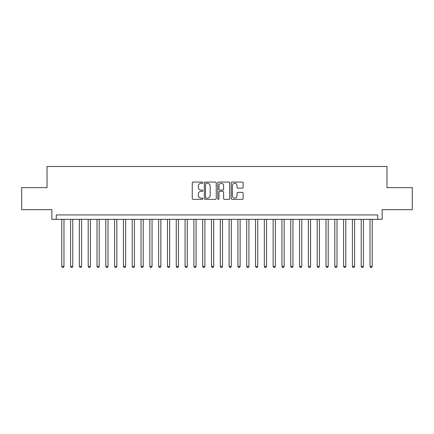 <?xml version="1.0" encoding="UTF-8"?>
<svg xmlns="http://www.w3.org/2000/svg" width="434" height="434" viewBox="0 0 434 434"><rect width="100%" height="100%" fill="white"/><g stroke="black" fill="none" stroke-linecap="round" stroke-linejoin="round"><path stroke-width="0.65" d="M202.911 182.671A0.608 0.608 0 0 0 202.304 182.063L193.119 182.063A0.863 0.863 0 0 0 192.257 182.931L192.257 198.49A0.863 0.863 0 0 0 193.119 199.358L202.304 199.358A0.608 0.608 0 0 0 202.911 198.75A0.608 0.608 0 0 0 202.304 198.143L201.116 198.143A2.767 2.767 0 0 1 198.349 195.381L198.349 194.079A2.767 2.767 0 0 1 201.116 191.318L202.304 191.318A0.608 0.608 0 0 0 202.911 190.71A0.608 0.608 0 0 0 202.304 190.103L201.116 190.103A2.767 2.767 0 0 1 198.349 187.342L198.349 186.04A2.767 2.767 0 0 1 201.116 183.278L202.304 183.278A0.608 0.608 0 0 0 202.911 182.671M242.264 188.161A0.863 0.863 0 0 0 243.127 187.298L243.127 182.931A0.863 0.863 0 0 0 242.264 182.063L232.065 182.063A0.863 0.863 0 0 0 231.197 182.931L231.197 198.49A0.863 0.863 0 0 0 232.065 199.358L242.264 199.358A0.863 0.863 0 0 0 243.127 198.49L243.127 193.217A0.863 0.863 0 0 0 242.264 192.354L237.897 192.354A0.863 0.863 0 0 0 237.035 193.217L237.035 195.832A2.311 2.311 0 0 1 234.723 198.143A2.311 2.311 0 0 1 232.407 195.832L232.407 185.589A2.311 2.311 0 0 1 234.723 183.278A2.311 2.311 0 0 1 237.035 185.589L237.035 187.298A0.863 0.863 0 0 0 237.897 188.161L242.264 188.161M377.732 219.333L382.137 219.333L382.137 209.644L412.3 209.644L412.3 187.629L386.982 187.629L386.982 166.493L47.018 166.493L47.018 187.629L21.7 187.629L21.7 209.644L51.863 209.644L51.863 219.333L377.732 219.333L377.732 214.928L56.268 214.928L56.268 219.333M216.246 182.931A0.863 0.863 0 0 0 215.378 182.063L205.179 182.063A0.863 0.863 0 0 0 204.316 182.931L204.316 198.49A0.863 0.863 0 0 0 205.179 199.358L215.378 199.358A0.863 0.863 0 0 0 216.246 198.49L216.246 182.931M218.622 182.063L228.821 182.063A0.863 0.863 0 0 1 229.684 182.931L229.684 198.49A0.863 0.863 0 0 1 228.821 199.358L224.454 199.358A0.863 0.863 0 0 1 223.591 198.49L223.591 192.181A0.863 0.863 0 0 0 222.729 191.318L219.832 191.318A0.863 0.863 0 0 0 218.969 192.181L218.969 198.75A0.608 0.608 0 0 1 218.362 199.358A0.608 0.608 0 0 1 217.754 198.75L217.754 182.931A0.863 0.863 0 0 1 218.622 182.063M206.128 183.278A0.608 0.608 0 0 0 205.526 183.88L205.526 197.541A0.608 0.608 0 0 0 206.128 198.143L207.381 198.143A2.767 2.767 0 0 0 210.148 195.381L210.148 186.04A2.767 2.767 0 0 0 207.381 183.278L206.128 183.278M223.591 185.633A2.311 2.311 0 0 0 221.28 183.322A2.311 2.311 0 0 0 218.969 185.633L218.969 189.24A0.863 0.863 0 0 0 219.832 190.103L222.729 190.103A0.863 0.863 0 0 0 223.591 189.24L223.591 185.633M61.774 219.333L61.774 266.362L63.977 266.362L63.977 219.333M63.977 266.362L63.315 267.507L62.431 267.507L61.774 266.362M70.579 219.333L70.579 266.362L72.782 266.362L72.782 219.333M72.782 266.362L72.12 267.507L71.241 267.507L70.579 266.362M79.389 219.333L79.389 266.362L81.587 266.362L81.587 219.333M81.587 266.362L80.93 267.507L80.046 267.507L79.389 266.362M88.194 219.333L88.194 266.362L90.397 266.362L90.397 219.333M90.397 266.362L89.735 267.507L88.856 267.507L88.194 266.362M96.999 219.333L96.999 266.362L99.202 266.362L99.202 219.333M99.202 266.362L98.545 267.507L97.661 267.507L96.999 266.362M105.809 219.333L105.809 266.362L108.012 266.362L108.012 219.333M108.012 266.362L107.35 267.507L106.471 267.507L105.809 266.362M114.614 219.333L114.614 266.362L116.817 266.362L116.817 219.333M116.817 266.362L116.155 267.507L115.276 267.507L114.614 266.362M123.424 219.333L123.424 266.362L125.627 266.362L125.627 219.333M125.627 266.362L124.965 267.507L124.086 267.507L123.424 266.362M132.229 219.333L132.229 266.362L134.431 266.362L134.431 219.333M134.431 266.362L133.77 267.507L132.891 267.507L132.229 266.362M141.039 219.333L141.039 266.362L143.242 266.362L143.242 219.333M143.242 266.362L142.58 267.507L141.701 267.507L141.039 266.362M149.844 219.333L149.844 266.362L152.046 266.362L152.046 219.333M152.046 266.362L151.385 267.507L150.506 267.507L149.844 266.362M158.654 219.333L158.654 266.362L160.857 266.362L160.857 219.333M160.857 266.362L160.195 267.507L159.311 267.507L158.654 266.362M167.459 219.333L167.459 266.362L169.661 266.362L169.661 219.333M169.661 266.362L169 267.507L168.121 267.507L167.459 266.362M176.269 219.333L176.269 266.362L178.466 266.362L178.466 219.333M178.466 266.362L177.81 267.507L176.926 267.507L176.269 266.362M185.074 219.333L185.074 266.362L187.276 266.362L187.276 219.333M187.276 266.362L186.615 267.507L185.736 267.507L185.074 266.362M193.879 219.333L193.879 266.362L196.081 266.362L196.081 219.333M196.081 266.362L195.425 267.507L194.541 267.507L193.879 266.362M202.689 219.333L202.689 266.362L204.891 266.362L204.891 219.333M204.891 266.362L204.23 267.507L203.351 267.507L202.689 266.362M211.494 219.333L211.494 266.362L213.696 266.362L213.696 219.333M213.696 266.362L213.034 267.507L212.155 267.507L211.494 266.362M220.304 219.333L220.304 266.362L222.506 266.362L222.506 219.333M222.506 266.362L221.845 267.507L220.966 267.507L220.304 266.362M229.109 219.333L229.109 266.362L231.311 266.362L231.311 219.333M231.311 266.362L230.649 267.507L229.77 267.507L229.109 266.362M237.919 219.333L237.919 266.362L240.121 266.362L240.121 219.333M240.121 266.362L239.459 267.507L238.575 267.507L237.919 266.362M246.724 219.333L246.724 266.362L248.926 266.362L248.926 219.333M248.926 266.362L248.264 267.507L247.385 267.507L246.724 266.362M255.534 219.333L255.534 266.362L257.731 266.362L257.731 219.333M257.731 266.362L257.074 267.507L256.19 267.507L255.534 266.362M264.339 219.333L264.339 266.362L266.541 266.362L266.541 219.333M266.541 266.362L265.879 267.507L265 267.507L264.339 266.362M273.143 219.333L273.143 266.362L275.346 266.362L275.346 219.333M275.346 266.362L274.689 267.507L273.805 267.507L273.143 266.362M281.954 219.333L281.954 266.362L284.156 266.362L284.156 219.333M284.156 266.362L283.494 267.507L282.615 267.507L281.954 266.362M290.758 219.333L290.758 266.362L292.961 266.362L292.961 219.333M292.961 266.362L292.299 267.507L291.42 267.507L290.758 266.362M299.569 219.333L299.569 266.362L301.771 266.362L301.771 219.333M301.771 266.362L301.109 267.507L300.23 267.507L299.569 266.362M308.373 219.333L308.373 266.362L310.576 266.362L310.576 219.333M310.576 266.362L309.914 267.507L309.035 267.507L308.373 266.362M317.183 219.333L317.183 266.362L319.386 266.362L319.386 219.333M319.386 266.362L318.724 267.507L317.845 267.507L317.183 266.362M325.988 219.333L325.988 266.362L328.191 266.362L328.191 219.333M328.191 266.362L327.529 267.507L326.65 267.507L325.988 266.362M334.798 219.333L334.798 266.362L337.001 266.362L337.001 219.333M337.001 266.362L336.339 267.507L335.455 267.507L334.798 266.362M343.603 219.333L343.603 266.362L345.806 266.362L345.806 219.333M345.806 266.362L345.144 267.507L344.265 267.507L343.603 266.362M352.413 219.333L352.413 266.362L354.611 266.362L354.611 219.333M354.611 266.362L353.954 267.507L353.07 267.507L352.413 266.362M361.218 219.333L361.218 266.362L363.421 266.362L363.421 219.333M363.421 266.362L362.759 267.507L361.88 267.507L361.218 266.362M370.023 219.333L370.023 266.362L372.226 266.362L372.226 219.333M372.226 266.362L371.569 267.507L370.685 267.507L370.023 266.362"/></g></svg>
